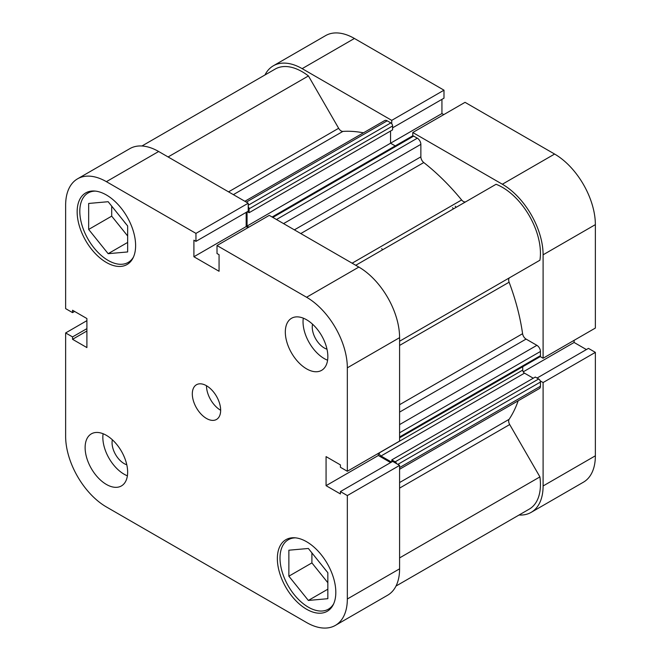 <?xml version="1.0" encoding="UTF-8"?>
<svg xmlns="http://www.w3.org/2000/svg" width="661" height="661" viewBox="0 0 661 661"><rect width="100%" height="100%" fill="white"/><g stroke="black" fill="none" stroke-linecap="round" stroke-linejoin="round"><path stroke-width="0.99" d="M272.101 216.998L412.423 135.976A2.504 1.446 60 0 1 413.679 136.1L417.314 138.199A5.007 2.892 60 0 1 420.859 144.338L420.859 156.839A5.007 2.892 -120 0 0 423.775 162.548A172.876 99.811 60 0 1 461.626 199.969A5.007 2.892 -120 0 0 463.353 201.473A5.007 2.892 -120 0 0 465.823 201.745M141.95 145.99L275.216 69.05A53.872 31.1 60 0 1 308.431 75.941L338.647 128.284A5.007 2.892 -120 0 0 341.159 130.928A5.007 2.892 -120 0 0 342.877 131.407A172.876 99.811 60 0 1 363.459 132.82M518.183 400.797A172.876 99.811 60 0 1 509.11 419.33A5.007 2.892 -120 0 0 509.697 424.552L539.921 476.895A53.872 31.1 60 0 1 529.287 509.102L396.013 586.043M355.75 265.292L496.072 184.279A53.872 31.1 60 0 1 539.921 260.219L509.697 277.67A5.007 2.892 -120 0 0 509.11 282.206A172.876 99.811 60 0 1 522.587 333.698A5.007 2.892 -120 0 0 526.073 339.085L399.591 412.109M244.876 201.283L384.685 120.566A5.007 2.892 60 0 1 387.197 120.814L246.346 202.126M248.222 205.241L390.825 122.905L387.197 120.814M390.825 122.905A2.504 1.446 60 0 1 392.593 125.978L392.593 129.862L249.09 212.718L247.338 211.702M390.56 131.043L390.56 143.214L395.228 145.907M399.591 424.602L536.897 345.331L526.073 339.085M536.897 345.331A5.007 2.892 60 0 1 540.442 351.47L399.591 432.79M399.591 436.979L540.442 355.659L540.442 351.47M540.442 355.659A2.504 1.446 60 0 1 539.921 356.808L399.591 437.83M522.727 366.739L522.727 370.086A2.504 1.446 -120 0 0 524.495 373.151L533.27 378.216M391.799 461.915L391.799 459.891L535.303 377.043L538.674 378.984A2.504 1.446 60 0 1 540.442 382.05L540.442 386.247A5.007 2.892 60 0 1 539.401 388.544L399.591 469.26M455.198 206.182A157.847 91.135 60 0 1 456.148 207.331A157.847 91.135 60 0 0 455.198 206.182M396.691 463.716A2.504 1.446 -120 0 0 395.162 461.832L538.674 378.984M391.799 459.891L395.162 461.832M524.495 373.151L380.992 456.007L391.519 462.08M380.992 456.007A2.504 1.446 60 0 1 379.224 452.934L522.727 370.086M247.057 211.867L247.057 226.062L248.9 227.128M392.593 125.978L249.09 208.826L249.09 212.718M249.09 208.826A2.504 1.446 -120 0 0 248.222 206.571M539.921 476.895L399.591 557.909M308.431 75.941L168.101 156.954M443.779 114.609L441.936 113.552L247.057 226.062M333.689 603.757A40.09 23.143 60 0 1 328.401 609.169A40.09 23.143 60 0 1 308.356 607.186A40.09 23.143 60 0 1 282.164 571.856A40.09 23.143 60 0 1 288.312 539.74A40.09 23.143 60 0 1 295.641 537.856M133.489 257.005A40.09 23.143 60 0 1 128.201 262.417A40.09 23.143 60 0 1 108.156 260.434A40.09 23.143 60 0 1 81.964 225.104A40.09 23.143 60 0 1 88.111 192.987A40.09 23.143 60 0 1 95.44 191.103M112.362 439.78A17.037 9.841 -120 0 0 124.103 463.576A17.037 9.841 -120 0 0 126.788 464.774M312.554 324.196A17.037 9.841 -120 0 0 324.303 347.992A17.037 9.841 -120 0 0 326.988 349.19M306.58 368.855A30.067 17.36 -120 0 0 321.618 370.342A30.067 17.36 -120 0 0 326.228 346.257A30.067 17.36 -120 0 0 306.58 319.759A30.067 17.36 -120 0 0 291.551 318.272A30.067 17.36 -120 0 0 286.94 342.365A30.067 17.36 -120 0 0 306.58 368.855M303.292 318.156A30.067 17.36 -120 0 0 324.303 358.626A30.067 17.36 -120 0 0 327.583 360.228M106.388 484.439A30.067 17.36 -120 0 0 121.417 485.934A30.067 17.36 -120 0 0 126.028 461.841A30.067 17.36 -120 0 0 106.388 435.343A30.067 17.36 -120 0 0 91.35 433.856A30.067 17.36 -120 0 0 86.74 457.949A30.067 17.36 -120 0 0 106.388 484.439M103.099 433.74A30.067 17.36 -120 0 0 124.103 474.21A30.067 17.36 -120 0 0 127.391 475.813M206.48 418.463A20.045 11.576 -120 0 0 216.502 419.462A20.045 11.576 -120 0 0 219.576 403.4A20.045 11.576 -120 0 0 206.48 385.735A20.045 11.576 -120 0 0 196.466 384.743A20.045 11.576 -120 0 0 193.392 400.806A20.045 11.576 -120 0 0 206.48 418.463M306.58 609.235A41.337 23.87 -120 0 0 327.253 611.276A41.337 23.87 -120 0 0 333.59 578.152A41.337 23.87 -120 0 0 306.58 541.723A41.337 23.87 -120 0 0 285.916 539.673A41.337 23.87 -120 0 0 279.578 572.798A41.337 23.87 -120 0 0 306.58 609.235M106.388 262.475A41.337 23.87 -120 0 0 127.052 264.524A41.337 23.87 -120 0 0 133.39 231.4A41.337 23.87 -120 0 0 106.388 194.97A41.337 23.87 -120 0 0 85.715 192.921A41.337 23.87 -120 0 0 79.378 226.045A41.337 23.87 -120 0 0 106.388 262.475M326.559 571.112A17.037 9.841 60 0 1 324.245 568.237M126.358 224.36A17.037 9.841 60 0 1 124.045 221.485M106.388 181.668A57.623 33.273 -120 0 0 77.568 178.817L129.837 148.642A57.623 33.273 60 0 1 158.648 151.501L106.388 181.668L195.962 233.391L195.962 241.364L193.904 240.183L193.904 256.749L219.064 271.274L219.064 254.7L217.006 253.518L217.006 245.537L269.275 215.362L358.849 267.077A57.623 33.273 60 0 1 399.591 337.655L347.331 367.83L347.331 471.268L340.423 467.277L340.423 464.906L326.071 456.619L326.071 485.67L340.423 493.957L340.423 491.577L392.684 461.403L399.591 465.394L399.591 568.832A57.623 33.273 60 0 1 387.66 595.206L335.4 625.38A57.623 33.273 -120 0 0 347.331 598.998L399.591 568.832M399.591 465.394L347.331 495.568L347.331 598.998M217.006 245.537L306.58 297.252L358.849 267.077M77.568 178.817A57.623 33.273 -120 0 0 65.637 205.199L65.637 308.629L72.545 312.62L72.545 310.249L86.897 318.536L86.897 347.579L72.545 339.3L72.545 336.92L65.637 332.937L65.637 436.367A57.623 33.273 -120 0 0 106.388 506.946L306.58 622.53A57.623 33.273 -120 0 0 335.4 625.38M158.648 151.501L248.222 203.216L248.222 211.19L195.962 241.364M246.173 212.379L246.173 226.574L248.007 227.64M399.591 337.655L399.591 441.094L347.331 471.268M378.332 453.363L378.332 455.495L390.626 462.593M340.423 491.577L347.331 495.568M347.331 367.83A57.623 33.273 -120 0 0 306.58 297.252M86.897 320.659L65.637 332.937M248.222 203.216L195.962 233.391M74.602 311.43L72.545 312.62M86.897 331.012L72.545 339.3M86.897 328.641L72.545 336.92M246.173 226.574L193.904 256.749M378.332 455.495L326.071 485.67M111.701 206.125L111.701 216.147L127.647 235.977M311.901 552.877L311.901 562.899L327.839 582.729M206.48 385.735A20.045 11.576 -120 0 0 220.658 410.283M108.156 253.684L88.665 229.441L88.665 203.456L108.156 201.712L127.647 225.963L127.647 251.948L108.156 253.684L127.647 242.43M88.665 229.441L111.701 216.147M308.356 548.473L327.839 572.715L327.839 598.701L308.356 600.436L288.865 576.194L288.865 550.208L308.356 548.473M288.865 576.194L311.901 562.899M308.356 600.436L327.839 589.191M452.537 207.719A157.847 91.135 60 0 1 453.487 208.859M391.725 123.714L391.725 120.36L302.151 68.645A57.623 33.273 -120 0 0 273.34 65.794A57.623 33.273 -120 0 0 264.987 74.957M391.725 120.36L443.994 90.185L354.42 38.47L302.151 68.645M543.102 358.237L595.363 328.063L595.363 224.633L543.102 254.807L543.102 358.237L540.194 356.56M519.05 515.01A57.623 33.273 -120 0 0 531.163 512.358A57.623 33.273 -120 0 0 543.102 485.975L595.363 455.801A57.623 33.273 60 0 1 583.432 482.183L531.163 512.358M540.194 380.868L543.102 382.545L543.102 485.975M543.102 254.807A57.623 33.273 -120 0 0 502.352 184.229L412.778 132.514L412.778 135.869M273.34 65.794L325.6 35.62A57.623 33.273 60 0 1 354.42 38.47M392.593 127.837L443.994 98.167L443.994 90.185M441.936 113.552L441.936 99.348M502.352 184.229L554.612 154.054L465.038 102.339L412.778 132.514M554.612 154.054A57.623 33.273 60 0 1 595.363 224.633M586.398 349.57L574.103 342.464L574.103 340.341M543.102 382.545L595.363 352.371L588.455 348.38L537.054 378.051M595.363 352.371L595.363 455.801M523.248 371.829L574.103 342.464M381.67 248.627A157.847 91.135 60 0 1 382.62 249.775M342.877 131.407L233.366 194.631M423.775 162.548L300.78 233.556M352.115 263.194L461.626 199.969M399.591 482.555L509.11 419.33M509.11 282.206L399.591 345.43M399.591 404.706L522.587 333.698M399.591 341.233L509.697 277.67M509.697 424.552L399.591 488.115M228.549 191.855L338.647 128.284M540.442 382.05L397.839 464.386M399.591 467.567L540.442 386.247M294.376 229.854L420.859 156.839M420.859 144.338L283.552 223.608M413.679 136.1L272.836 217.419M276.463 219.518L417.314 138.199M288.312 539.74L291.592 537.847M88.111 192.987L91.392 191.087M128.201 262.417L131.481 260.525M328.401 609.169L331.673 607.277"/></g></svg>

